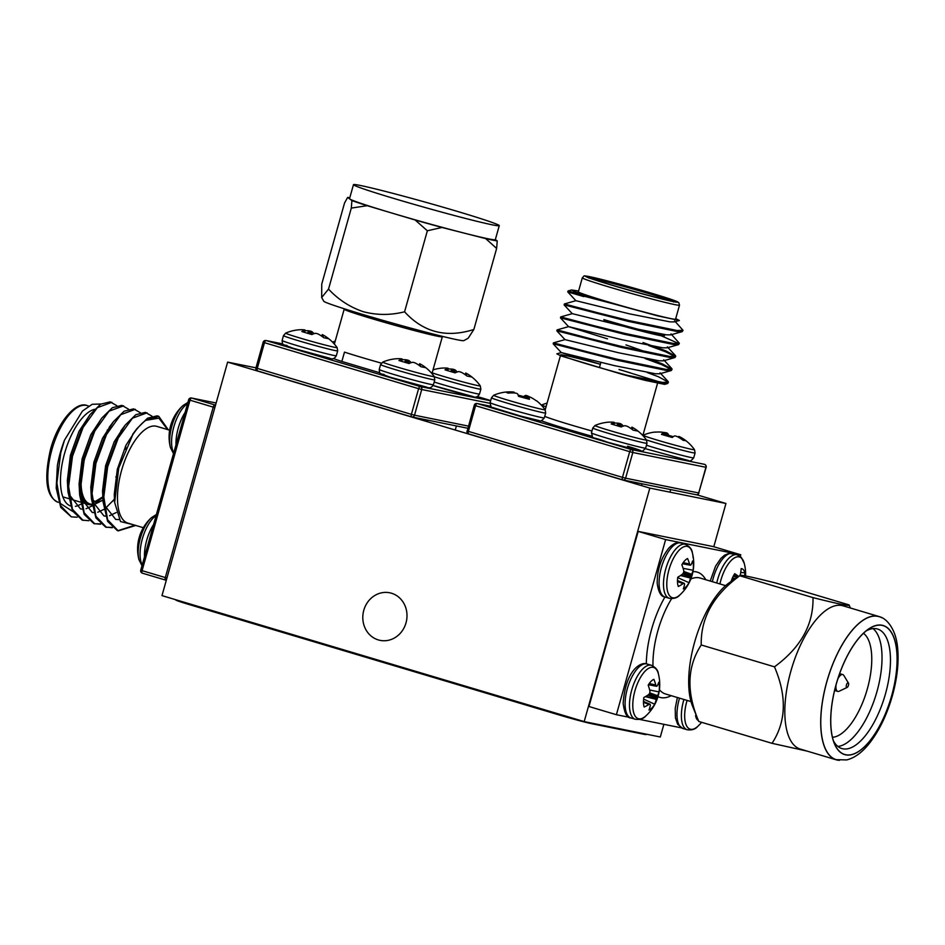 <?xml version="1.0" encoding="UTF-8"?>
<svg xmlns="http://www.w3.org/2000/svg" width="945" height="945" viewBox="0 0 945 945"><rect width="100%" height="100%" fill="white"/><g stroke="black" fill="none" stroke-linecap="round" stroke-linejoin="round"><path stroke-width="1.42" d="M406.007 622.873A24.275 22.018 101.4 0 1 380.091 640.367A24.275 22.018 101.4 0 1 363.79 610.281A24.275 22.018 101.4 0 1 389.718 592.787A24.275 22.018 101.4 0 1 406.007 622.873M649.829 488.092L584.187 721.602L161.985 595.622L227.627 362.112L649.829 488.092L725.949 503.484L713.794 546.73M663.874 724.319L660.307 736.994L584.187 721.602M696.725 494.767L725.949 503.484M227.627 362.112L255.965 367.841M80.821 504.169A50.487 21.18 -73.4 0 1 75.435 506.331M70.462 505.953A50.487 21.18 -73.4 0 1 64.543 453.529A50.487 21.18 -73.4 0 1 94.465 409.339M151.991 416.166L145.341 412.363L135.808 414.713L125.165 425.155L117.404 437.748L106.832 466.546L102.958 496.704L103.123 502.09L107.635 521.368L117.393 530.617M117.806 530.724L134.922 525.207M147.054 412.823L132.442 418.198L118.255 437.996L107.671 466.795L103.796 496.964L107.624 519.774L118.231 530.866L135.773 525.455M56.204 488.092L57.385 465.401L56.204 488.092L60.728 507.359L71.312 516.868M57.385 465.401A60.681 25.456 -73.4 0 1 60.338 452.679A60.681 25.456 -73.4 0 1 64.473 440.181L60.763 452.797L56.889 482.966L60.716 505.776L71.324 516.868L77.136 517.222M116.802 405.665L110.163 401.861L100.619 404.212L89.988 414.654L82.227 427.246L71.643 456.045L67.768 486.214L67.934 491.589L72.446 510.867L82.203 520.116L88.854 520.719M111.876 402.334L97.264 407.697L83.065 427.506L72.481 456.305L68.619 486.462L72.446 509.272L83.054 520.364M112.857 501.169L114.416 498.783M128.532 409.161L121.881 405.358L112.349 407.72L101.717 418.151L93.957 430.743L83.373 459.553L79.498 489.711L79.663 495.085L84.176 514.363L93.933 523.613L100.583 524.215M94.358 523.731L100.229 523.884M123.606 405.83L108.994 411.193L94.795 431.003L84.211 459.802L80.337 489.959L84.176 512.781L94.783 523.861M140.262 412.67L133.611 408.866L124.078 411.217L113.447 421.647L105.675 434.251L95.102 463.05L91.228 493.207L91.393 498.582L95.906 517.86L105.663 527.109L112.313 527.712M106.076 527.227L111.959 527.381M135.324 409.327L120.724 414.69L106.525 434.499L95.941 463.298L92.067 493.455L95.906 516.277L106.501 527.369M143.333 527.712L127.941 523.128A50.487 21.18 -73.4 0 1 121.539 470.539A50.487 21.18 -73.4 0 1 156.811 426.372L169.639 430.199M64.473 440.181L82.439 411.063L92.197 404.283L100.914 404.035M72.765 511.469L59.677 503.012M133.233 524.699L120.523 521.557L114.652 502.492L118.739 468.082L132.702 434.877A60.681 25.456 -73.4 0 1 145.731 420.36L158.878 418.139L167.631 429.597M168.293 429.798L158.784 416.332L157.071 415.859L147.538 418.21L136.895 428.652L132.702 434.877M158.784 416.332L145.731 420.36M89.988 414.654L79.049 431.263L70.403 455.277L67.355 480.414L67.934 491.589M68.973 494.353L80.526 508.93L82.085 509.142M86.042 508.741L92.22 505.894M101.717 418.151L90.779 434.759L82.132 458.774L79.073 483.923L79.663 495.085M80.703 497.861L92.244 512.438L93.815 512.639M97.772 512.237L103.95 509.39M105.285 508.469L114.439 499.184M111.203 424.813L102.509 438.267L93.862 462.27L90.803 487.419L91.393 498.582M92.433 501.358L103.974 515.935L105.545 516.147M109.502 515.734L116.211 512.544M122.933 428.309L114.227 441.764L105.592 465.779L102.532 490.916L103.123 502.09M104.163 504.854L115.703 519.431L119.117 519.608M134.662 431.806L125.957 445.26L117.322 469.275L114.262 494.412L114.652 502.492M582.309 277.842L578.364 291.851A50.487 1.736 15.7 0 0 606.135 301.301A50.487 1.736 15.7 0 0 675.569 319.174L679.502 305.164A50.487 1.736 -164.3 0 1 610.068 287.292A50.487 1.736 -164.3 0 1 582.309 277.842C585.392 275.089 581.34 275.42 593.094 277.405L651.436 293.186L675.155 300.817L678.805 302.648L679.502 305.164M587.471 351.871L553.439 342.87L553.179 343.803L617.262 360.269L665.941 370.369L671.304 370.523L672.084 369.223L666.201 369.436L617.522 359.336L587.471 351.871M578.588 291.048L571.607 289.961L575.918 292.123L591.121 297.167L568.028 290.977L567.756 291.922L583.845 296.6M591.121 297.167A60.681 2.091 15.7 0 0 601.93 300.451A60.681 2.091 15.7 0 0 613.919 303.971L567.756 291.922L575.883 300.699M598.409 312.949L564.378 303.959L564.118 304.892L628.201 321.359L676.88 331.459L682.243 331.612L683.022 330.301L677.14 330.526L628.46 320.426L598.409 312.949M594.771 325.919L560.728 316.929L560.468 317.863L624.55 334.329L673.23 344.429L678.593 344.582L679.372 343.283L673.49 343.496L624.81 333.396L594.771 325.919M591.121 338.901L557.089 329.899L556.818 330.833L620.9 347.299L669.58 357.399L674.943 357.553L675.734 356.253L669.851 356.466L621.16 346.366L591.121 338.901M674.635 320.922L683.022 330.301M670.997 333.892L679.372 343.283M661.146 335.735L678.876 343.637M643.025 342.539L665.752 350.819L675.734 356.253M648.66 345.527L665.493 351.753L675.238 356.619M650.928 359.572L662.102 363.79L672.084 369.223M645.022 358.498L661.843 364.723L671.588 369.589M630.079 372.767A50.487 1.736 15.7 0 0 619.058 369.542M600.358 364.286A50.487 1.736 15.7 0 0 588.392 361.073A50.487 1.736 15.7 0 0 560.645 354.895A50.487 1.736 15.7 0 0 588.416 364.345A50.487 1.736 15.7 0 0 632.158 376.582M613.919 303.971L657.791 315.89L679.384 320.485L675.722 318.607M671.304 370.523L659.787 373.795L655.381 373.747L614.77 365.703L561.306 352.579L556.841 353.843L560.999 355.922L621.916 374.244A60.681 2.091 15.7 0 0 645.069 380.327L664.607 384.367L667.654 383.505L662.291 383.351L645.069 380.327M659.787 382.028L619.069 369.471M600.37 364.25L561.306 352.591L553.179 343.803M647.278 372.554L658.452 376.76L668.434 382.193L662.551 382.406L621.916 374.244M668.434 382.193L667.654 383.505M679.384 320.485L674.376 321.902L669.97 321.855L629.358 313.823L575.895 300.687L564.378 303.959M682.243 331.612L670.726 334.873L666.319 334.825L625.72 326.793L572.245 313.657L564.118 304.892M678.593 344.582L667.087 347.843L662.669 347.795L622.07 339.763L568.595 326.627L557.089 329.899M560.468 317.863L568.595 326.651L607.505 338.877M625.98 344.901L646.805 352.249M674.943 357.553L663.437 360.825L659.031 360.777L618.42 352.733L564.956 339.609L556.818 330.833M360.506 185.503A75.718 2.611 15.7 0 0 353.465 184.665A75.718 2.611 15.7 0 0 410.012 203.21A75.718 2.611 15.7 0 0 492.227 224.815A75.718 2.611 15.7 0 0 499.267 225.654A75.718 2.611 15.7 0 0 442.732 207.109A75.718 2.611 15.7 0 0 360.506 185.503M353.465 184.665L349.532 198.674A75.718 2.611 15.7 0 0 349.768 198.993A75.718 2.611 15.7 0 0 391.183 212.849A75.718 2.611 15.7 0 0 463.841 233.025A75.718 2.611 15.7 0 0 488.293 238.825A75.718 2.611 15.7 0 0 495.322 239.664L499.267 225.654M349.792 197.765A80.585 2.776 -164.3 0 0 347.63 197.41L344.523 203.069L321.749 284.091L321.678 297.51L323.769 301.242A72.812 2.516 15.7 0 0 363.801 314.779A72.812 2.516 15.7 0 0 463.877 340.625L468.2 338.204L473.858 329.474C446.43 338.227 423.336 332.333 404.578 311.803C390.592 315.311 376.866 315.287 363.388 311.732C350.004 307.231 338.393 299.683 328.529 289.111L351.304 208.089L367.192 205.691A80.585 2.776 -164.3 0 1 351.906 200.576L351.304 208.089M343.425 308.507L344.24 309.334A50.971 1.76 15.7 0 0 372.212 318.748A50.971 1.76 15.7 0 0 442.189 336.869L443.311 336.585M333.302 358.498A50.971 1.76 15.7 0 0 341.854 361.462L344.476 352.131A50.971 1.76 15.7 0 0 361.356 357.352A50.971 1.76 15.7 0 0 381.355 363.14M341.854 361.462L379.618 372.732A50.971 1.76 15.7 0 0 379.819 372.791M347.63 197.41L351.906 200.576M367.192 205.691L415.162 220.008L427.353 230.781L441.988 227.461A80.585 2.776 -164.3 0 1 415.162 220.008M441.988 227.461L485.695 238.601L496.633 248.452L497.235 240.94A80.585 2.776 -164.3 0 1 485.695 238.601M497.235 240.94L495.357 239.546M427.353 230.781L404.578 311.803M496.633 248.452L473.858 329.474M321.678 297.51L328.529 289.111M631.272 428.746L631.886 427.128A42.135 28.563 110.7 0 1 632.607 427.494L632.937 427.683A42.383 38.426 113.3 0 1 633.552 428.038A42.383 38.426 113.3 0 1 637.899 431.109L633.115 430.14A42.383 38.166 -90.1 0 0 628.035 426.691L627.61 426.49A42.135 41.793 -145.9 0 0 626.511 426.041L625.673 425.817A42.135 30.724 115.1 0 0 624.787 425.734L624.491 425.746A42.383 17.589 112.1 0 0 621.231 426.963L611.155 423.951A42.383 17.849 -78.9 0 1 614.144 422.651L614.262 422.592A42.135 1.831 -79.2 0 1 614.345 422.439L614.049 422.32A42.135 28.315 -82.9 0 0 613.258 422.202L612.88 422.167A42.383 38.166 -90.1 0 0 606.914 422.32L606.973 422.309M633.552 428.038A42.454 42.454 0 0 1 646.427 439.945L646.427 439.945A26.732 0.921 -164.3 0 1 609.679 430.53A26.732 0.921 -164.3 0 1 595.007 425.498L592.798 428.014L591.428 432.881C594.251 440.405 588.085 434.995 607.399 442.154L636.422 450.033C644.348 450.848 640.804 452.891 645.636 448.119A28.149 0.969 -164.3 0 1 643.025 447.8A28.149 0.969 -164.3 0 1 606.914 438.149A28.149 0.969 -164.3 0 1 591.428 432.881M614.345 422.427L613.907 424.813L614.049 422.32M614.226 423.112A42.383 38.426 113.3 0 1 617.794 423.159L618.254 423.218A42.135 42.053 158.2 0 1 619.424 423.407L620.263 423.632A42.135 30.972 -79.5 0 1 621.078 423.974L621.326 424.116A42.383 17.849 -78.9 0 1 623.298 426.089M678.356 437.192L678.64 436.484A42.135 6.355 110.5 0 1 678.841 436.448L679.29 436.602A42.135 33.866 111.4 0 1 680.152 437.003L680.542 437.204A42.383 41.084 118.3 0 1 685.916 440.701L683.129 440.323A42.383 40.824 -100.9 0 0 677.671 436.814L677.234 436.602A42.135 41.367 145 0 0 676.147 436.177L675.38 435.976A42.135 24.806 113.3 0 0 674.659 435.94L674.435 435.976A42.383 10.052 111.3 0 0 672.249 437.5L661.453 434.369A42.383 10.312 -79 0 1 663.331 432.751L663.378 432.668A42.135 6.095 -79.6 0 0 663.248 432.444L662.788 432.29A42.135 33.618 -85.3 0 0 661.854 432.137L661.429 432.101A42.383 40.824 -100.9 0 0 655.05 432.172L655.724 432.113M685.976 440.748A42.454 42.454 0 0 1 694.504 449.678A26.732 0.921 -164.3 0 1 662.327 441.598A26.732 0.921 -164.3 0 1 643.084 435.22L642.931 435.291M663.331 432.751L662.988 434.842L663.331 432.751M663.225 432.432A42.383 41.084 118.3 0 1 664.3 432.491L664.772 432.538A42.135 41.615 -94.1 0 1 665.941 432.727L666.709 432.928A42.135 25.066 -79.1 0 1 667.359 433.212L667.536 433.33A42.383 10.312 -79 0 1 668.729 435.373L673.312 436.661M668.446 436.436L668.729 435.373M546.068 406.775A26.732 0.921 -164.3 0 1 541.757 404.98L541.379 405.169M535.756 400.408L536.394 400.869A42.383 41.143 135.8 0 0 530.936 397.467L530.547 397.278A42.135 34.433 117.2 0 0 529.649 396.912L529.153 396.805A42.135 7.489 111.1 0 0 528.893 396.912L528.869 397.006A42.383 8.93 110.4 0 1 529.424 399.31L518.51 396.321A42.383 8.682 -79.8 0 0 517.636 393.935L517.482 393.793A42.135 23.66 -81.7 0 0 516.868 393.451L516.124 393.214A42.135 41.131 -108.1 0 0 514.978 393.026L514.505 392.978A42.383 41.143 135.8 0 0 507.985 393.108L505.764 392.08A42.383 41.403 -88.7 0 1 512.225 391.915L512.662 391.951A42.135 34.681 -80.2 0 1 513.631 392.057L514.115 392.175A42.135 7.737 -79 0 1 514.316 392.317L514.293 392.388M536.571 400.786A42.454 42.454 0 0 1 545.1 409.717L545.1 409.717A26.732 0.921 -164.3 0 1 524.51 404.897A26.732 0.921 -164.3 0 1 493.68 395.258L491.471 397.774L490.101 402.641C490.644 406.374 491.53 408.016 492.782 407.543L520.849 416.131L539.465 420.667C540.292 421.718 541.898 420.785 544.308 417.879A28.149 0.969 -164.3 0 1 522.609 412.764A28.149 0.969 -164.3 0 1 490.644 403.007A28.149 0.969 -164.3 0 1 490.101 402.641M518.132 395.081L523.648 396.628A42.383 8.93 110.4 0 1 525.526 395.447L525.727 395.435A42.135 23.92 110.4 0 1 526.412 395.53L527.156 395.754A42.135 41.379 122.1 0 1 528.231 396.203L528.657 396.404A42.383 41.403 -88.7 0 1 529.519 396.865M523.317 397.68L523.648 396.628M681.865 564.779A16.136 6.769 -73.4 0 1 684.664 560.798A16.136 6.769 -73.4 0 1 687.558 558.542A42.383 30.464 36.5 0 1 689.555 564.023L689.696 564.366A42.135 18.522 23.5 0 1 690.086 565.015L690.441 565.193A42.135 10.572 4 0 0 690.878 564.945L691.043 564.756A42.383 23.613 -8.6 0 0 692.555 560.987A16.136 6.769 -73.4 0 1 693.358 565.039A16.136 6.769 -73.4 0 1 693.11 570.26A42.383 26.708 -178 0 1 691.61 574.288L691.468 574.643A42.135 35.65 163 0 1 691.067 575.635L690.783 576.509A42.135 37.67 61.7 0 1 690.488 577.596L690.393 577.997A42.383 30.464 36.5 0 1 689.011 582.687A16.136 6.769 -73.4 0 1 683.318 588.924A42.383 27.358 -132.3 0 0 684.546 584.4L684.546 584.105A42.135 15.439 -146.8 0 0 684.381 583.526L684.026 583.348A42.135 13.655 -166.6 0 1 683.365 583.526L683.058 583.679A42.383 26.708 -178 0 1 678.321 586.491A16.136 6.769 -73.4 0 1 677.518 582.427A16.136 6.769 -73.4 0 1 677.766 577.206A42.383 23.613 -8.6 0 0 682.491 574.135L682.774 573.828A42.135 32.567 -29 0 0 683.4 572.906L683.696 572.032A42.135 34.587 -107 0 0 683.755 570.874L683.707 570.437A42.383 27.358 -132.3 0 0 681.865 564.779M679.821 594.972C677.553 597.795 674.045 598.906 669.32 598.303A28.149 11.812 -73.4 0 1 663.544 586.491A28.149 11.812 -73.4 0 1 676.018 548.761A28.149 11.812 -73.4 0 1 685.42 544.344C689.708 546.446 692.024 549.293 692.378 552.896A42.454 42.454 0 0 1 679.821 594.972L679.821 594.972A26.732 11.222 -73.4 0 1 666.839 586.502A26.732 11.222 -73.4 0 1 677.069 552.612A26.732 11.222 -73.4 0 1 692.378 552.896L692.378 552.896A26.732 11.222 -73.4 0 1 693.098 557.704M684.381 583.526L677.482 580.632M682.562 563.598L690.441 565.193M677.707 577.608L689.011 582.687M683.117 568.335L693.11 570.26M648.187 685.172A16.136 6.769 -73.4 0 1 651.01 681.38A16.136 6.769 -73.4 0 1 653.893 679.361A42.383 31.563 38.4 0 1 655.759 684.995L655.889 685.349A42.135 20.034 24.7 0 1 656.255 686.046L656.598 686.259A42.135 8.942 5.2 0 0 657.023 686.058L657.188 685.893A42.383 22.29 -6.9 0 0 658.712 682.349A16.136 6.769 -73.4 0 1 659.386 686.59A16.136 6.769 -73.4 0 1 659.008 691.905A42.383 25.385 -176.4 0 1 657.496 695.709L657.342 696.04A42.135 34.859 166 0 1 656.94 696.997L656.633 697.871A42.135 38.178 66.3 0 1 656.314 698.957L656.208 699.371A42.383 31.563 38.4 0 1 654.684 704.214A16.136 6.769 -73.4 0 1 648.979 710.026A42.383 28.456 -130.1 0 0 650.349 705.348L650.361 705.041A42.135 16.951 -145.4 0 0 650.219 704.403L649.876 704.202A42.135 12.025 -165.5 0 1 649.215 704.32L648.92 704.45A42.383 25.385 -176.4 0 1 644.171 707.025A16.136 6.769 -73.4 0 1 643.486 702.797A16.136 6.769 -73.4 0 1 643.864 697.481A42.383 22.29 -6.9 0 0 648.601 694.634L648.896 694.339A42.135 31.776 -26 0 0 649.534 693.453L649.841 692.579A42.135 35.095 -103 0 0 649.924 691.421L649.888 690.972A42.383 28.456 -130.1 0 0 648.187 685.172M658.381 673.844A42.454 42.454 0 0 1 645.825 715.932L645.825 715.932A26.732 11.222 -73.4 0 1 632.796 706.482A26.732 11.222 -73.4 0 1 643.356 673.194A26.732 11.222 -73.4 0 1 658.381 673.844L658.381 673.844C658.027 670.241 655.7 667.394 651.424 665.304L647.03 663.992C641.501 661.429 625.661 669.143 623.157 703.304C624.421 713.132 627.007 718.023 630.929 717.952A28.149 11.812 -73.4 0 1 625.106 705.112A28.149 11.812 -73.4 0 1 638.241 667.749A28.149 11.812 -73.4 0 1 647.03 663.992M650.219 704.403L643.486 701.544M648.542 684.582L656.598 686.259M643.651 699.111L654.684 704.214M649.652 689.992L659.008 691.905M701.651 722.323A42.454 42.454 0 0 1 697.705 726.422L697.705 726.422A26.732 11.222 -73.4 0 1 686.968 726.492A26.732 11.222 -73.4 0 1 687.086 700.41M698.414 720.539A16.136 6.769 -73.4 0 1 697.942 720.291A16.136 6.769 -73.4 0 1 696.749 719.027A16.136 6.769 -73.4 0 1 695.579 715.542A42.383 34.422 -37.3 0 0 696.122 714.94M697.186 719.617L698.343 720.374M731.076 581.494A16.136 6.769 -73.4 0 1 732.186 578.505A16.136 6.769 -73.4 0 1 734.714 573.686A42.383 11.104 18.1 0 1 738.399 576.273L733.698 575.351M719.925 583.951A26.732 11.222 -73.4 0 1 741.931 558.589A26.732 11.222 -73.4 0 1 744.258 563.385L744.258 563.385A42.454 42.454 0 0 1 745.57 575.977M740.089 575.375A42.135 28.917 -18 0 0 740.183 575.174L740.325 574.773A42.383 35.567 -46.2 0 0 741.152 568.642A16.136 6.769 -73.4 0 1 743.408 569.74A16.136 6.769 -73.4 0 1 744.837 572.753A42.383 38.674 143.9 0 1 744.613 575.8M740.738 572.493L744.837 572.753M434.393 376.807A28.149 0.969 -164.3 0 0 442.142 379.181A28.149 0.969 -164.3 0 0 478.253 388.844A28.149 0.969 -164.3 0 0 480.863 389.151L480.284 385.855A26.732 0.921 -164.3 0 1 477.816 385.595A26.732 0.921 -164.3 0 1 455.502 379.878A26.732 0.921 -164.3 0 1 432.172 372.85M465.129 374.645L465.743 373.027A42.135 28.563 110.7 0 1 466.464 373.393L466.806 373.582A42.383 38.426 113.3 0 1 467.409 373.936A42.383 38.426 113.3 0 1 471.756 377.008L466.984 376.039A42.383 38.166 -90.1 0 0 461.892 372.59L461.467 372.389A42.135 41.793 -145.9 0 0 460.369 371.94L459.53 371.716A42.135 30.724 115.1 0 0 458.656 371.633L458.349 371.645A42.383 17.589 112.1 0 0 455.088 372.862L445.024 369.849A42.383 17.849 -78.9 0 1 448.001 368.562L448.131 368.491A42.135 1.831 -79.2 0 1 448.202 368.337L447.906 368.219A42.135 28.315 -82.9 0 0 447.115 368.101L446.737 368.077A42.383 38.166 -90.1 0 0 440.783 368.219L440.831 368.219M448.213 368.326L447.765 370.712L447.906 368.219M448.084 369.011A42.383 38.426 113.3 0 1 451.651 369.07L452.112 369.117A42.135 42.053 158.2 0 1 453.281 369.306L454.12 369.53A42.135 30.972 -79.5 0 1 454.935 369.873L455.195 370.015A42.383 17.849 -78.9 0 1 457.156 371.987M334.495 343.673A26.732 0.921 -164.3 0 1 333.762 343.401M283.476 335.617A28.149 0.969 -164.3 0 0 298.963 340.885A28.149 0.969 -164.3 0 0 335.073 350.548A28.149 0.969 -164.3 0 0 337.684 350.855L337.105 347.559A26.732 0.921 -164.3 0 1 334.636 347.299A26.732 0.921 -164.3 0 1 305.081 339.527A26.732 0.921 -164.3 0 1 285.697 333.101L283.476 335.617L282.118 340.483A28.149 0.969 -164.3 0 0 297.592 345.752A28.149 0.969 -164.3 0 0 333.703 355.414A28.149 0.969 -164.3 0 0 336.314 355.722C334.613 358.769 332.368 359.584 329.592 358.179L293.092 348.244L283.512 344.653C282.838 344.83 282.366 343.448 282.118 340.483M321.69 336.16L322.564 334.731A42.135 28.563 110.7 0 1 323.284 335.109L323.627 335.298A42.383 38.426 113.3 0 1 324.229 335.64A42.383 38.426 113.3 0 1 328.577 338.712L323.804 337.743A42.383 38.166 -90.1 0 0 318.713 334.306L318.288 334.093A42.135 41.793 -145.9 0 0 317.189 333.644L316.351 333.42A42.135 30.724 115.1 0 0 315.476 333.337L315.169 333.349A42.383 17.589 112.1 0 0 311.909 334.565L301.845 331.565A42.383 17.849 -78.9 0 1 304.822 330.266L304.952 330.195A42.135 1.831 -79.2 0 1 305.022 330.041L304.727 329.923A42.135 28.315 -82.9 0 0 303.936 329.817L303.558 329.781A42.383 38.166 -90.1 0 0 297.604 329.923L297.651 329.923M305.034 330.041L304.585 332.416L304.727 329.923M304.904 330.715A42.383 38.426 113.3 0 1 308.472 330.774L308.932 330.821A42.135 42.053 158.2 0 1 310.102 331.01L310.94 331.234A42.135 30.972 -79.5 0 1 311.755 331.577L312.015 331.719A42.383 17.849 -78.9 0 1 313.976 333.691M322.269 334.624L321.95 336.349M380.587 364.593A28.149 0.969 -164.3 0 0 396.073 369.861A28.149 0.969 -164.3 0 0 432.172 379.524A28.149 0.969 -164.3 0 0 434.794 379.831L434.216 376.535A26.732 0.921 -164.3 0 1 431.747 376.275A26.732 0.921 -164.3 0 1 402.192 368.503A26.732 0.921 -164.3 0 1 382.796 362.077L380.587 364.593L379.217 369.46A28.149 0.969 -164.3 0 0 394.703 374.728A28.149 0.969 -164.3 0 0 430.814 384.391A28.149 0.969 -164.3 0 0 433.424 384.698C431.723 387.745 429.479 388.56 426.703 387.155L390.202 377.22L380.622 373.629C379.937 373.807 379.477 372.424 379.217 369.46M419.06 365.325L419.674 363.707A42.135 28.563 110.7 0 1 420.395 364.085L420.738 364.274A42.383 38.426 113.3 0 1 421.34 364.616A42.383 38.426 113.3 0 1 425.687 367.688L420.903 366.719A42.383 38.166 -90.1 0 0 415.824 363.27L415.398 363.069A42.135 41.793 -145.9 0 0 414.3 362.62L413.461 362.396A42.135 30.724 115.1 0 0 412.575 362.313L412.28 362.325A42.383 17.589 112.1 0 0 409.02 363.541L398.944 360.529A42.383 17.849 -78.9 0 1 401.932 359.242L402.05 359.171A42.135 1.831 -79.2 0 1 402.133 359.017L401.838 358.899A42.135 28.315 -82.9 0 0 401.046 358.781L400.668 358.757A42.383 38.166 -90.1 0 0 394.703 358.899L394.762 358.899M402.133 359.017L401.696 361.392L401.838 358.899M402.015 359.691A42.383 38.426 113.3 0 1 405.582 359.75L406.043 359.797A42.135 42.053 158.2 0 1 407.212 359.986L408.051 360.21A42.135 30.972 -79.5 0 1 408.866 360.553L409.114 360.695A42.383 17.849 -78.9 0 1 411.087 362.667M170.454 447.611A42.454 42.454 0 0 1 183.011 405.535A26.732 11.222 106.6 0 0 178.121 411.571A26.732 11.222 106.6 0 0 170.454 447.611L173.502 453.647M138.95 559.688A42.454 42.454 0 0 1 151.507 517.612L151.507 517.612A26.732 11.222 106.6 0 0 144.101 528.22A26.732 11.222 106.6 0 0 138.95 559.688L141.998 565.736M646.25 734.147L646.144 734.537A24.275 0.839 -164.3 0 1 643.888 734.265L591.806 723.728A24.275 0.839 -164.3 0 1 560.68 715.4L189.142 604.54A24.275 0.839 -164.3 0 1 175.794 600.004L175.864 599.756M832.439 737.277A54.845 23.011 106.6 0 0 867.345 688.893A54.845 23.011 106.6 0 0 863.47 633.292M873.062 628.614A62.37 26.176 -73.4 0 1 876.995 691.48A62.37 26.176 -73.4 0 1 837.896 746.444M833.384 740.703A62.37 26.176 106.6 0 0 841.865 748.558A62.37 26.176 106.6 0 0 885.441 693.996A62.37 26.176 106.6 0 0 877.527 629.016A62.37 26.176 106.6 0 0 866.14 630.941M850.335 607.989L849.094 604.942C850.382 606.442 838.357 604.009 812.995 597.618C813.598 624.515 800.758 647.585 774.475 666.827C787.02 696.146 786.216 721.649 772.041 743.325L807.042 751.086M772.041 743.325L698.792 721.472L692.602 706.305A72.812 30.547 -73.4 0 1 694.551 642.399A72.812 30.547 -73.4 0 1 729.516 582.569L739.758 575.765C738.447 574.194 750.472 576.627 775.833 583.065L849.082 604.918M698.792 721.472C686.235 692.165 687.05 666.662 701.237 644.974C700.623 618.065 713.463 594.996 739.758 575.765L812.995 597.618M891.667 695.662A67.225 28.208 -73.4 0 1 834.376 743.443A67.225 28.208 -73.4 0 1 836.171 684.44A67.225 28.208 -73.4 0 1 868.467 629.193A67.225 28.208 -73.4 0 1 891.667 695.662M774.475 666.827L701.237 644.974M848.445 683.07A2.422 1.016 106.6 0 0 846.448 684.936A2.422 1.016 106.6 0 0 847.157 687.417A2.422 1.016 106.6 0 0 848.456 685.338A2.422 1.016 106.6 0 0 848.445 683.07L843.85 675.486A8.788 3.685 106.6 0 0 842.763 674.565A8.788 3.685 106.6 0 0 837.742 679.195M836.077 684.782A8.788 3.685 106.6 0 0 837.731 691.397A8.788 3.685 106.6 0 0 839.148 691.232L847.157 687.417M629.464 717.349L616.4 714.715L588.959 706.517L638.182 531.397L713.298 546.588L740.75 554.774L740.278 556.451M681.345 727.851L639.588 719.405M616.4 714.715L665.623 539.583L740.75 554.774M638.182 531.397L665.623 539.583M839.384 760.335A74.749 31.362 -73.4 0 1 836.219 759.792A74.749 31.362 -73.4 0 1 826.733 681.924A74.749 31.362 -73.4 0 1 878.956 616.53A74.749 31.362 -73.4 0 1 881.909 617.817M836.219 759.792L800.32 749.078A74.749 31.362 -73.4 0 1 790.847 671.21A74.749 31.362 -73.4 0 1 843.07 605.816L878.956 616.53M102.816 497.353A40.044 16.809 -73.4 0 1 95.469 501.523M125.283 449.218A40.044 16.809 106.6 0 0 125.39 446.394M107.175 430.199A39.076 16.396 -73.4 0 1 108.51 429.113M125.768 445.65A39.076 16.396 -73.4 0 1 125.732 448.202M51.88 449.749A50.487 21.18 106.6 0 0 58.271 502.338C46.27 497.011 43.683 479.328 50.546 449.288C57.999 421.151 76.439 400.798 87.141 405.582A50.487 21.18 106.6 0 0 51.88 449.749M102.981 499.964A39.076 16.396 -73.4 0 1 92.291 499.692M165.564 580.088L142.423 573.19A2.422 1.016 106.6 0 0 142.423 573.19L165.611 580.1A2.422 1.016 -73.4 0 1 165.304 577.572L213.216 407.118L189.992 400.184L142.081 570.65L166.922 578.045M191.469 398.01A2.422 2.422 0 0 0 188.657 399.735L189.992 400.184A2.422 1.016 -73.4 0 1 191.646 398.058A2.422 2.197 -78.6 0 0 191.469 398.01L216.133 402.995L191.646 398.058L215.531 405.121M215.484 405.287A2.422 2.197 -78.6 0 0 214.869 404.98A2.422 1.016 106.6 0 0 213.216 407.118L214.846 407.579M140.746 570.189A2.422 2.422 0 0 0 142.388 573.178A2.422 1.016 106.6 0 1 142.081 570.65L140.746 570.189L188.657 399.735M166.308 580.254L165.824 580.159A2.422 2.422 0 0 1 165.611 580.1A2.422 1.016 -73.4 0 0 165.647 580.112A2.422 2.197 -78.6 0 0 166.32 580.195M80.349 490.809A43.931 18.427 106.6 0 0 88.865 504.618L82.298 502.669M98.374 502.303A42.962 18.026 -73.4 0 1 93.283 504.205M91.96 504.264A42.962 18.026 -73.4 0 1 84.542 459.199M661.382 334.896A42.962 1.477 15.7 0 1 648.589 332.912A42.962 1.477 15.7 0 1 603.985 320.603C624.019 326.604 650.869 333.774 659.539 335.44C663.555 336.207 665.138 336.113 664.264 335.144A43.931 1.512 -164.3 0 1 603.855 319.587M613.033 285.414A44.899 1.547 -164.3 0 1 592.503 277.511A44.899 1.547 -164.3 0 1 650.089 292.915A44.899 1.547 -164.3 0 1 670.619 300.817A44.899 1.547 -164.3 0 1 613.033 285.414M671.93 301.065A43.931 1.512 15.7 0 0 649.428 293.765A43.931 1.512 15.7 0 0 590.909 278.291M651.389 293.174A48.053 1.654 15.7 0 0 589.763 276.696A48.053 1.654 15.7 0 0 611.734 285.154A48.053 1.654 15.7 0 0 673.36 301.632A48.053 1.654 15.7 0 0 651.389 293.174M544.733 416.343A50.487 1.736 15.7 0 0 571.347 425.061A50.487 1.736 15.7 0 0 591.96 431.014M592.066 436.259A55.342 1.914 -164.3 0 1 568.028 429.325A55.342 1.914 -164.3 0 1 541.107 420.679M622.755 479.871L468.72 433.909A2.422 1.016 -73.4 0 1 468.685 433.897A2.422 1.016 -73.4 0 1 468.377 431.369L622.483 477.355L629.701 451.675L475.595 405.688L468.377 431.369L467.043 430.92A2.422 2.422 0 0 0 468.685 433.897L622.79 479.883A2.422 2.197 -78.6 0 0 625.602 478.182L698.709 492.971L705.927 467.291L632.819 452.501L625.602 478.182L622.483 477.355A2.422 1.016 -73.4 0 0 622.79 479.883A2.422 1.016 -73.4 0 1 622.79 479.883A2.422 2.422 0 0 0 623.003 479.942L696.122 494.731A2.422 2.197 -78.6 0 0 698.709 492.971L706.151 467.314A2.422 2.422 0 0 0 704.509 464.338L704.509 464.338A2.422 1.016 -73.4 0 1 704.509 464.338A2.422 1.016 -73.4 0 1 704.568 464.361M477.083 403.515A2.422 2.422 0 0 0 474.26 405.228L475.595 405.688A2.422 1.016 -73.4 0 1 477.26 403.55A2.422 2.197 -78.6 0 0 477.083 403.515L490.975 406.326L477.26 403.55L631.366 449.536L704.474 464.326A2.422 2.197 -78.6 0 1 705.927 467.291L706.151 467.314M695.945 494.684A2.422 2.197 -78.6 0 0 696.122 494.731A2.422 2.422 0 0 0 698.934 493.006M632.819 452.501A2.422 2.197 -78.6 0 0 631.366 449.536A2.422 1.016 -73.4 0 0 629.701 451.675L632.819 452.501M467.267 430.944L474.26 405.228M489.971 403.314L421.718 389.517L414.501 415.198L468.401 426.101M263.383 342.267L264.494 342.692A2.422 1.016 -73.4 0 1 266.159 340.566A2.422 2.197 101.4 0 0 265.982 340.519L282.779 343.921L266.159 340.566L420.265 386.552A2.422 1.016 -73.4 0 0 418.6 388.678L264.494 342.692L257.276 368.385L411.382 414.359L418.6 388.678L421.718 389.517A2.422 2.197 101.4 0 0 420.265 386.552L490.62 400.774M411.654 416.875L257.619 370.924A2.422 1.016 -73.4 0 1 257.583 370.912A2.422 1.016 -73.4 0 1 257.276 368.385L255.941 367.924L263.159 342.244A2.422 2.422 0 0 1 265.982 340.519M490.691 400.538L477.284 396.534L490.691 400.538M467.799 428.25L411.902 416.946A2.422 2.197 101.4 0 0 414.501 415.198L411.382 414.359A2.422 1.016 -73.4 0 0 411.689 416.899A2.422 2.422 0 0 0 411.902 416.946A2.422 2.197 101.4 0 1 411.725 416.899A2.422 1.016 -73.4 0 1 411.689 416.899L257.583 370.912A2.422 2.422 0 0 1 255.941 367.924M646.427 439.945L647.006 443.252A28.149 0.969 -164.3 0 1 644.384 442.945A28.149 0.969 -164.3 0 1 608.285 433.282A28.149 0.969 -164.3 0 1 592.798 428.014M627.527 446.229A24.31 0.839 -164.3 0 1 638.643 450.505A24.31 0.839 -164.3 0 1 607.458 442.165M613.742 424.754L614.144 422.651M614.262 422.592L613.848 424.789M632.004 429.278L632.607 427.494M632.937 427.683L632.323 429.514M617.002 425.734L617.794 423.159M618.254 423.218L617.451 425.864M618.727 426.242L619.424 423.407M620.263 423.632L619.554 426.478M620.499 426.75L621.078 423.974M621.326 424.116L620.77 426.833M694.504 449.678L695.083 452.974A28.149 0.969 -164.3 0 1 694.221 452.974A28.149 0.969 -164.3 0 1 661.181 444.422A28.149 0.969 -164.3 0 1 646.404 439.909M695.083 452.974L693.713 457.841A28.149 0.969 -164.3 0 1 692.85 457.841A28.149 0.969 -164.3 0 1 659.811 449.288A28.149 0.969 -164.3 0 1 646.451 445.237M663.366 432.727L662.977 434.83M678.64 436.484L678.368 437.192M678.534 437.287L678.841 436.448M679.821 438.055L680.152 437.003M679.29 436.602L678.947 437.535M680.542 437.204L680.187 438.291M663.579 435.019L664.3 432.491M664.772 432.538L664.028 435.149M665.292 435.527L665.941 432.727M666.709 432.928L666.06 435.751M666.816 435.964L667.359 433.212M667.536 433.33L667.016 436.023M545.1 409.717L545.678 413.012A28.149 0.969 -164.3 0 1 523.967 407.897A28.149 0.969 -164.3 0 1 492.014 398.14A28.149 0.969 -164.3 0 1 491.471 397.774M524.569 398.022L525.526 395.447M525.727 395.435L524.747 398.069M525.479 398.27L526.412 395.53M527.499 398.802L528.231 396.203M527.156 395.754L526.235 398.471M528.657 396.404L527.96 398.92M511.977 392.907L512.225 391.915M512.662 391.951L512.426 392.907M513.454 392.931L513.631 392.057M514.115 392.175L513.962 392.955M659.149 585.179A28.149 11.812 -73.4 0 1 671.611 547.45A28.149 11.812 -73.4 0 1 681.026 543.032C677.482 541.78 673.466 543.399 669.001 547.899C661.087 557.786 657.153 569.599 657.2 583.337C658.441 592.137 661.016 596.697 664.926 596.992A28.149 11.812 -73.4 0 1 659.149 585.179M677.482 581.222L683.365 583.526M683.058 583.679L677.482 581.494M683.731 571.43L691.61 574.288M691.468 574.643L683.707 571.831M683.2 573.225L691.067 575.635M680.943 575.221L690.488 577.596M690.783 576.509L682.621 574.017M690.393 577.997L680.483 575.54M683.2 562.641L689.555 564.023M689.696 564.366L683.011 562.913M690.181 565.145L682.503 563.692M645.825 715.932C643.557 718.743 640.048 719.854 635.323 719.263A28.149 11.812 -73.4 0 1 629.5 706.423A28.149 11.812 -73.4 0 1 642.635 669.06A28.149 11.812 -73.4 0 1 651.424 665.304M643.474 702.064L649.215 704.32M648.92 704.45L643.474 702.312M649.794 692.874L657.496 695.709M657.342 696.04L649.664 693.228M648.79 694.469L656.94 696.997M645.907 696.347L656.314 698.957M656.633 697.871L647.857 695.142M656.208 699.371L645.388 696.642M649.227 683.554L655.759 684.995M655.889 685.349L649.038 683.837M656.385 686.212L648.471 684.712M697.705 726.422C695.437 729.245 691.929 730.355 687.204 729.753A28.149 11.812 -73.4 0 1 683.79 726.929A28.149 11.812 -73.4 0 1 683.92 699.465M687.204 729.753L682.81 728.441A28.149 11.812 -73.4 0 1 679.396 725.618A28.149 11.812 -73.4 0 1 679.514 698.154M716.747 583.006A28.149 11.812 -73.4 0 1 720.291 571.831A28.149 11.812 -73.4 0 1 737.301 554.845L729.008 553.321L724.591 555.164L720.881 558.389L715.519 566.268L710.227 581.057M712.353 581.695A28.149 11.812 -73.4 0 1 715.897 570.52A28.149 11.812 -73.4 0 1 732.907 553.534M733.485 575.765L737.584 577.017M737.088 577.36L733.261 576.19M732.458 577.856L735.34 578.553M731.702 579.71L733.214 580.017M734.454 579.167L732.139 578.612M732.966 580.195L731.619 579.923M738.529 576.344L733.674 575.399L738.541 576.356M480.863 389.151L479.493 394.018A28.149 0.969 -164.3 0 1 476.882 393.711A28.149 0.969 -164.3 0 1 440.772 384.048A28.149 0.969 -164.3 0 1 434.18 382.028M472.5 396.404A24.31 0.839 -164.3 0 1 433.093 385.513L472.772 396.475C475.548 397.88 477.792 397.065 479.493 394.018M450.871 371.645L451.651 369.07M452.584 372.141L453.281 369.306M452.112 369.117L451.308 371.763M454.368 372.649L454.935 369.873M454.12 369.53L453.423 372.377M455.195 370.015L454.628 372.732M447.599 370.664L448.001 368.562M448.131 368.491L447.706 370.688M465.861 375.177L466.464 373.393M466.806 373.582L466.18 375.413M329.321 358.108A24.31 0.839 -164.3 0 1 298.147 349.768A24.31 0.839 -164.3 0 1 287.032 345.492M307.692 333.349L308.472 330.774M309.405 333.845L310.102 331.01M308.932 330.821L308.129 333.479M311.188 334.353L311.755 331.577M310.94 331.234L310.243 334.093M312.015 331.719L311.448 334.435M304.42 332.368L304.822 330.266M304.952 330.195L304.526 332.404M322.682 336.881L323.284 335.109M323.627 335.298L323.001 337.129M426.431 387.084A24.31 0.839 -164.3 0 1 395.246 378.744A24.31 0.839 -164.3 0 1 384.142 374.468M404.791 362.325L405.582 359.75M406.515 362.821L407.212 359.986M406.043 359.797L405.24 362.455M408.287 363.329L408.866 360.553M408.051 360.21L407.342 363.069M409.114 360.695L408.559 363.412M401.53 361.344L401.932 359.242M402.05 359.171L401.637 361.368M419.793 365.857L420.395 364.085M420.738 364.274L420.112 366.093M187.583 403.539A28.149 11.812 106.6 0 0 180.471 411.453A28.149 11.812 106.6 0 0 172.498 449.796A28.149 11.812 106.6 0 0 173.726 452.868M185.102 412.398A28.149 11.812 106.6 0 0 184.866 412.764A28.149 11.812 106.6 0 0 175.994 444.8M156.079 515.616A28.149 11.812 106.6 0 0 146.31 528.349A28.149 11.812 106.6 0 0 142.222 564.945M153.586 524.487A28.149 11.812 106.6 0 0 150.704 529.661A28.149 11.812 106.6 0 0 144.479 556.888M560.68 715.4L560.893 714.644M189.142 604.54L189.354 603.784M826.792 681.924A74.631 31.315 -73.4 0 1 878.921 616.648C885.205 617.487 895.529 627.137 897.561 647.124C899.038 661.713 897.325 677.919 892.387 695.756C886.741 715.424 878.815 731.607 868.62 744.282C861.639 752.822 854.327 758.032 846.696 759.922L836.254 759.674A74.631 31.315 -73.4 0 1 826.792 681.924M891.714 695.674A67.355 28.256 106.6 0 0 882.134 625.247A67.355 28.256 106.6 0 0 836.124 684.428A67.355 28.256 106.6 0 0 845.704 754.842A67.355 28.256 106.6 0 0 891.714 695.674M671.21 695.674A65.347 27.417 -73.4 0 1 657.98 696.595M646.333 663.815A65.347 27.417 -73.4 0 1 651.601 629.287A65.347 27.417 -73.4 0 1 664.949 597.004L669.32 598.303M671.623 598.646A60.492 25.385 106.6 0 0 657.826 630.953A60.492 25.385 106.6 0 0 652.983 665.953M659.421 689.673A60.492 25.385 106.6 0 0 665.493 693.973L691.008 701.58M725.595 585.64L700.091 578.033A60.492 25.385 106.6 0 0 690.819 579.013M692.957 571.666A65.347 27.417 -73.4 0 1 705.809 579.746M95.268 501.464L102.792 496.881M117.381 530.606L118.231 530.866M136.895 428.652L132.619 434.369M125.165 425.155L120.889 430.861M113.447 421.647L109.159 427.364M87.141 405.582L88.665 406.043M80.443 502.114L70.58 499.173M68.713 498.617L62.819 496.857M88.865 504.618L92.067 504.961M93.484 504.76L99.249 502.078M103.005 500.318L97.406 502.445L92.515 501.665M115.762 476.941L116.637 477.201M673.584 301.987L674.222 301.372C674.612 302.282 638.926 293.269 613.045 285.425C584.908 276.909 589.231 277.275 588.794 277.358L589.007 278.208M560.645 354.895L545.194 409.858M657.555 383.257L642.848 435.55M668.174 381.603L660.059 372.814M553.439 342.87L564.956 339.609M671.824 368.633L663.697 359.844M675.474 355.651L667.347 346.874M560.728 316.929L572.245 313.657M568.028 290.977L571.607 289.961M600.89 362.396L599.437 367.581M344.169 309.263L334.376 344.086M442.295 336.845L431.959 373.618M647.006 443.252L645.636 448.119M606.938 422.32A42.454 42.454 0 0 0 595.007 425.498M641.537 485.612L642.045 483.793M645.411 448.71L688.87 460.628C689.696 461.68 691.303 460.747 693.713 457.841M655.015 432.042A42.454 42.454 0 0 0 643.084 435.22M669.946 492.156L670.678 489.581M547.096 403.102A42.454 42.454 0 0 0 541.757 404.98M545.678 413.012L544.308 417.879M505.61 392.08A42.454 42.454 0 0 0 493.68 395.258M528.09 398.967L528.857 396.947M685.42 544.344L681.026 543.032M677.482 580.537L684.239 583.348M682.479 563.74L690.311 565.216M635.323 719.263L630.929 717.952M643.486 701.473L650.066 704.202M648.447 684.747L656.491 686.271M677.376 697.516L675.226 708.337L675.415 717.846L677.707 724.366L682.81 728.441M744.258 563.385L741.282 557.42L737.301 554.845M427.341 421.706L427.778 420.159M440.807 368.219A42.454 42.454 0 0 0 433.011 369.861M480.284 385.855A42.454 42.454 0 0 0 467.409 373.936M455.254 430.034L456.4 425.947M335.215 341.11A42.454 42.454 0 0 0 332.522 342.102M297.628 329.923A42.454 42.454 0 0 0 285.697 333.101M337.684 350.855L336.314 355.722M337.105 347.559A42.454 42.454 0 0 0 324.229 335.64M321.678 336.16L322.269 334.613M394.726 358.899A42.454 42.454 0 0 0 382.796 362.077M434.794 379.831L433.424 384.698M434.216 376.535A42.454 42.454 0 0 0 421.34 364.616M183.011 405.535L187.89 402.44M151.507 517.612L156.386 514.529M839.632 673.631L842.763 674.565M834.612 690.464L837.731 691.397"/></g></svg>
